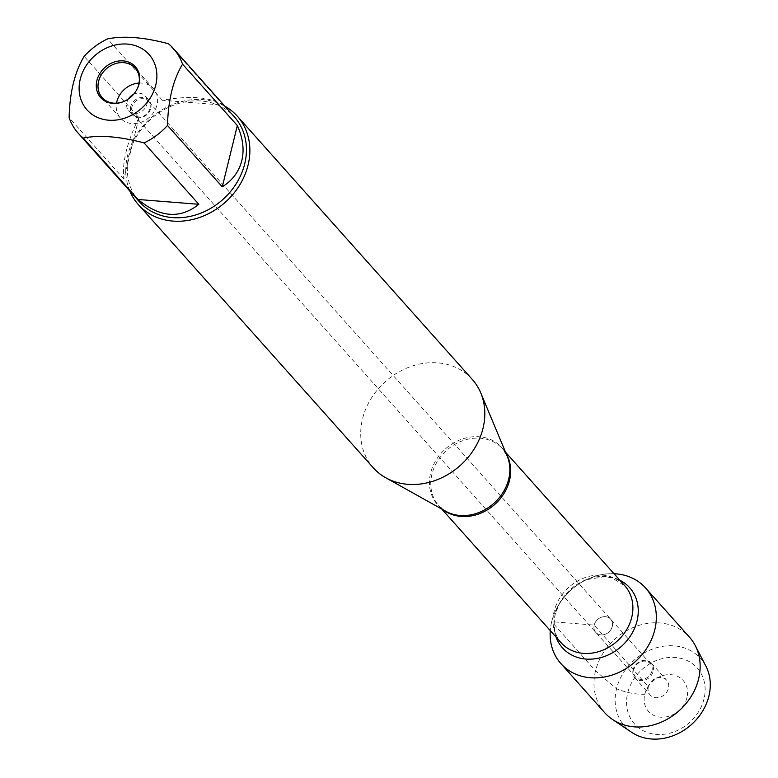 <?xml version="1.0" encoding="UTF-8"?>
<svg xmlns="http://www.w3.org/2000/svg" width="778" height="778" viewBox="0 0 778 778"><rect width="100%" height="100%" fill="white"/><g stroke="black" fill="none" stroke-linecap="round" stroke-linejoin="round"><path stroke-width="0.58" stroke-dasharray="3.89 2.92" d="M149.959 108.541A9.949 8.432 138.2 0 1 142.792 116.35A9.949 8.432 138.2 0 1 133.495 114.454A9.949 8.432 138.2 0 1 135.304 101.529A9.949 8.432 138.2 0 1 148.345 101.198A9.949 8.432 138.2 0 1 149.959 108.541M612.267 626.504A9.949 8.432 -41.8 0 0 610.662 619.162A9.949 8.432 -41.8 0 0 601.365 617.255A9.949 8.432 -41.8 0 0 594.197 625.074A9.949 8.432 -41.8 0 0 595.802 632.417A9.949 8.432 -41.8 0 0 605.099 634.323A9.949 8.432 -41.8 0 0 612.267 626.504A9.949 8.432 138.2 0 1 605.099 634.323A9.949 8.432 138.2 0 1 595.802 632.417A9.949 8.432 138.2 0 1 597.621 619.502A9.949 8.432 138.2 0 1 610.662 619.162A9.949 8.432 138.2 0 1 612.267 626.504M472.265 379.411A66.354 56.21 -41.8 0 0 385.334 381.658A66.354 56.21 -41.8 0 0 373.265 467.782M551.69 621.69A56.765 48.09 138.2 0 1 557.204 607.55A56.765 48.09 138.2 0 1 590.317 577.986A56.765 48.09 138.2 0 1 614.017 573.717A56.765 48.09 138.2 0 0 550.27 630.608A56.765 48.09 138.2 0 1 551.69 621.69L594.197 625.074L648.346 686.789L644.758 694.258C635.227 694.433 625.813 692.605 616.526 688.763L595.52 670.801L551.69 621.69M129.809 191.028A66.354 56.21 138.2 0 1 127.573 155.571A66.354 56.21 138.2 0 1 224.852 106.197M223.189 105.108C210.206 96.978 189.939 95.363 162.398 100.284L223.189 105.108L168.408 43.724M162.398 100.284L107.607 38.9M138.941 117.741C126.95 142.248 121.932 162.68 123.887 179.028L138.941 117.741L84.16 56.356M123.887 179.028L69.106 117.643M139.35 201.716A63.699 53.964 138.2 0 1 150.942 119.044A63.699 53.964 138.2 0 1 234.392 116.885M136.724 89.801A22.115 18.74 138.2 0 1 136.617 90.005A22.115 18.74 138.2 0 1 123.712 101.519A22.115 18.74 138.2 0 1 123.498 101.607M139.058 83.061A22.115 18.74 138.2 0 1 153.412 88.595A22.115 18.74 138.2 0 1 156.991 104.923A22.115 18.74 138.2 0 1 141.071 122.282A22.115 18.74 138.2 0 1 120.405 118.052A22.115 18.74 138.2 0 1 116.525 103.163M128.467 98.894A11.057 9.365 -41.8 0 0 126.872 102.531A11.057 9.365 -41.8 0 0 128.662 110.69A11.057 9.365 -41.8 0 0 143.152 110.311A11.057 9.365 -41.8 0 0 145.165 95.966A11.057 9.365 -41.8 0 0 133.456 94.439M130.655 106.771A11.057 9.365 -41.8 0 0 132.445 114.93A11.057 9.365 -41.8 0 0 142.773 117.05A11.057 9.365 -41.8 0 0 150.738 108.366A11.057 9.365 -41.8 0 0 148.948 100.206A11.057 9.365 -41.8 0 0 138.62 98.086A11.057 9.365 -41.8 0 0 130.655 106.771M651.954 670.967A9.949 8.432 138.2 0 1 644.787 678.786A9.949 8.432 138.2 0 1 635.5 676.879A9.949 8.432 138.2 0 1 633.885 669.537A9.949 8.432 138.2 0 1 641.053 661.728A9.949 8.432 138.2 0 1 650.35 663.624A9.949 8.432 138.2 0 1 651.954 670.967M686.925 697.613A23.223 19.674 138.2 0 1 660.619 717.19A23.223 19.674 138.2 0 1 644.758 694.258A23.223 19.674 138.2 0 1 647.014 688.472A23.223 19.674 138.2 0 1 660.561 676.383A23.223 19.674 138.2 0 1 686.925 697.613M703.993 698.965A42.022 35.603 138.2 0 1 638.582 727.731A42.022 35.603 138.2 0 1 654.95 661.115A42.022 35.603 138.2 0 1 703.993 698.965M648.346 686.789A11.057 9.365 -41.8 0 0 650.136 694.949A11.057 9.365 -41.8 0 0 664.626 694.569A11.057 9.365 -41.8 0 0 666.639 680.215A11.057 9.365 -41.8 0 0 655.873 678.27A11.057 9.365 -41.8 0 0 649.416 684.027A11.057 9.365 -41.8 0 0 648.346 686.789M633.107 669.712A11.057 9.365 -41.8 0 0 634.897 677.871A11.057 9.365 -41.8 0 0 649.387 677.492A11.057 9.365 -41.8 0 0 651.4 663.148A11.057 9.365 -41.8 0 0 641.072 661.028A11.057 9.365 -41.8 0 0 633.107 669.712M604.71 712.687A56.765 48.09 138.2 0 1 615.038 639.01A56.765 48.09 138.2 0 1 689.415 637.094M705.899 666.163A50.871 43.091 -41.8 0 0 634.021 660.279A50.871 43.091 -41.8 0 0 631.726 732.361M505.515 452.144L502.607 448.887L507.246 456.278A42.994 36.42 -41.8 0 0 467.238 437.635A42.994 36.42 -41.8 0 0 430.613 473.014A42.994 36.42 -41.8 0 0 445.677 511.234L438.86 505.788A42.722 36.196 138.2 0 1 431.946 474.259A42.722 36.196 138.2 0 1 462.706 440.718A42.722 36.196 138.2 0 1 502.607 448.887A42.722 36.196 138.2 0 1 506.254 453.924M443.45 509.979A42.722 36.196 138.2 0 1 438.86 505.788L441.768 509.045M590.317 577.986L585.824 579.805L604.846 576.586L612.072 577.889L624.822 585.815A42.722 36.196 -41.8 0 0 584.92 577.646A42.722 36.196 -41.8 0 0 554.16 611.187A42.722 36.196 -41.8 0 0 561.074 642.716C554.733 635.714 552.808 626.193 555.278 614.134L559.508 603.281A45.095 38.2 138.2 0 1 585.824 579.805A45.095 38.2 138.2 0 1 619.813 580.203M556.066 637.104A45.095 38.2 138.2 0 1 555.142 614.523A45.095 38.2 138.2 0 1 559.508 603.281L557.204 607.55M650.35 663.624L148.345 101.198M635.5 676.879L133.495 114.454M153.412 88.595L135.178 68.172M120.405 118.052L102.181 97.629M128.662 110.69L132.445 114.93M145.165 95.966L148.948 100.206M649.416 684.027L647.014 688.472M655.873 678.27L660.561 676.383M634.897 677.871L650.136 694.949M651.4 663.148L666.639 680.215"/><path stroke-width="1.17" d="M138.309 204.536L373.265 467.782A66.354 56.21 -41.8 0 0 385.781 477.78A66.354 56.21 -41.8 0 0 483.002 428.377A66.354 56.21 -41.8 0 0 480.794 392.978A66.354 56.21 -41.8 0 0 472.265 379.411L237.309 116.175A66.354 56.21 138.2 0 1 248.056 165.14A66.354 56.21 138.2 0 1 200.286 217.227A66.354 56.21 138.2 0 1 138.309 204.536A66.354 56.21 138.2 0 1 129.809 191.028M614.017 573.717A56.765 48.09 138.2 0 1 655.65 625.58A56.765 48.09 138.2 0 1 597.096 677.842A56.765 48.09 138.2 0 1 550.27 630.608A56.765 48.09 138.2 0 0 560.88 663.585A56.765 48.09 138.2 0 0 613.9 674.438A56.765 48.09 138.2 0 0 654.775 629.879A56.765 48.09 138.2 0 0 645.584 587.983A56.765 48.09 138.2 0 0 614.017 573.717M224.852 106.197A66.354 56.21 138.2 0 1 237.309 116.175M96.919 80.465A23.223 19.674 138.2 0 1 123.225 60.888A23.223 19.674 138.2 0 1 139.087 83.81A23.223 19.674 138.2 0 1 136.831 89.596A23.223 19.674 138.2 0 1 123.284 101.694A23.223 19.674 138.2 0 1 96.919 80.465M155.756 85.133A41.584 35.224 -41.8 0 0 116.681 44.716A41.584 35.224 -41.8 0 0 80.97 99.594A41.584 35.224 -41.8 0 0 119.326 119.569A41.584 35.224 -41.8 0 0 155.756 85.133M168.408 43.724C143.774 37.218 123.508 35.613 107.607 38.9A63.699 53.964 -41.8 0 0 84.16 56.356C74.766 71.897 69.748 92.319 69.106 117.643A63.699 53.964 -41.8 0 0 78.306 133.32A63.699 53.964 -41.8 0 0 83.246 138.085C99.146 134.798 119.413 136.413 144.047 142.919A63.699 53.964 -41.8 0 0 167.494 125.462C168.136 100.138 173.154 79.706 182.548 64.166A63.699 53.964 -41.8 0 0 173.348 48.489A63.699 53.964 -41.8 0 0 168.408 43.724M138.027 199.469C159.918 217.577 180.185 219.182 198.828 204.293L138.027 199.469L83.246 138.085M198.828 204.293L144.047 142.919M222.284 186.837C232.496 180.36 239.002 171.637 241.802 160.647C244.418 149.6 242.921 137.891 237.339 125.55L222.284 186.837L167.494 125.462M237.339 125.55L182.548 64.166M173.348 48.489L234.392 116.885A63.699 53.964 138.2 0 1 244.7 163.895A63.699 53.964 138.2 0 1 198.847 213.901A63.699 53.964 138.2 0 1 139.35 201.716L78.306 133.32M123.498 101.607A22.115 18.74 138.2 0 1 102.181 97.629A22.115 18.74 138.2 0 1 106.207 68.921A22.115 18.74 138.2 0 1 135.178 68.172A22.115 18.74 138.2 0 1 138.756 84.491A22.115 18.74 138.2 0 1 136.724 89.801M116.525 103.163A22.115 18.74 138.2 0 1 139.058 83.061M133.456 94.439A11.057 9.365 -41.8 0 0 128.467 98.894M645.584 587.983L689.415 637.094A56.765 48.09 138.2 0 1 695.25 645.575A56.765 48.09 138.2 0 1 698.595 678.98A56.765 48.09 138.2 0 1 612.481 719.456A56.765 48.09 138.2 0 1 604.71 712.687L560.88 663.585M612.481 719.456L631.726 732.361A50.871 43.091 -41.8 0 0 708.894 696.096A50.871 43.091 -41.8 0 0 705.899 666.163L695.25 645.575M385.781 477.78L445.677 511.234A42.994 36.42 -41.8 0 0 508.676 479.219A42.994 36.42 -41.8 0 0 507.246 456.278L480.794 392.978M506.254 453.924A42.722 36.196 138.2 0 1 494.837 504.339A42.722 36.196 138.2 0 1 443.45 509.979M441.768 509.045L561.074 642.716A42.722 36.196 -41.8 0 0 617.051 641.266A42.722 36.196 -41.8 0 0 624.822 585.815L505.515 452.144M619.813 580.203A45.095 38.2 138.2 0 1 621.515 646.275A45.095 38.2 138.2 0 1 556.066 637.104"/></g></svg>
